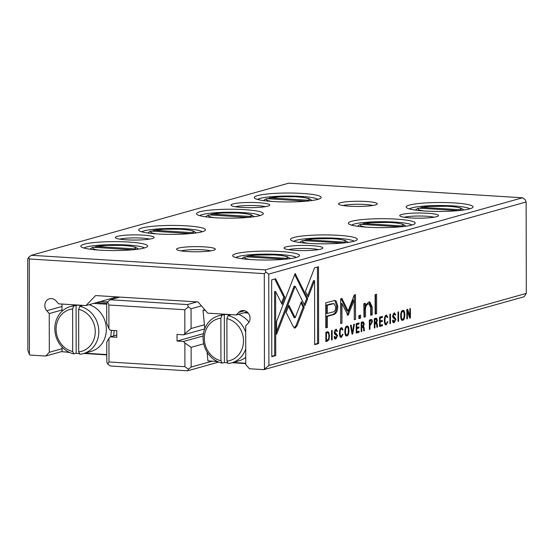 <?xml version="1.0" encoding="UTF-8"?>
<svg xmlns="http://www.w3.org/2000/svg" width="554" height="554" viewBox="0 0 554 554"><rect width="100%" height="100%" fill="white"/><g stroke="black" fill="none" stroke-linecap="round" stroke-linejoin="round"><path stroke-width="0.83" d="M201.427 305.87L191.054 308.772L191.088 328.508L183.526 334.831L177.024 334.422L177.038 341.049L183.533 341.451L184.87 343.002L191.123 347.337L203.727 343.805M183.533 341.451L203.145 335.959M191.123 347.337L191.158 367.067L212.307 361.146M218.719 362.087L187.55 370.82L110.412 366L107.732 364.144L106.79 361.804L106.756 342.074L108.944 338.265L108.986 361.97L184.911 366.706L184.87 343.002M184.856 333.446L184.814 309.741L108.882 305.005L108.923 328.709L110.26 330.26L116.762 330.662L116.776 337.289L110.274 336.88L108.944 338.265M110.274 336.88L116.769 335.059M108.923 328.709L106.721 323.238L106.687 303.509L107.628 301.875L110.294 299.762L187.432 304.575L197.009 301.888M119.872 297.076L110.294 299.762M191.088 328.508L204.426 324.769M183.526 334.831L204.703 328.896M177.038 341.049L203.422 333.653M187.432 304.575L188.374 306.916L191.054 308.772M191.158 367.067L188.485 369.186L187.55 370.82M184.814 309.741L188.374 306.916M108.882 305.005L107.628 301.875M188.485 369.186L184.911 366.706M107.732 364.144L108.986 361.97M268.752 274.078L268.912 365.495L264.459 369.026L264.286 273.634L29.265 258.967L29.431 354.359L27.859 350.453L27.7 259.037L28.635 257.402L31.308 255.29L288.703 183.18L522.519 197.778L265.124 269.881L266.072 272.222L268.752 274.078L526.141 201.975L525.199 199.634L522.519 197.778M328.723 332.22L327.913 331.735L325.842 332.22L325.856 341.583L327.296 341.181L328.958 339.609L329.512 336.001L328.723 332.22L327.663 332.151L328.072 332.954M372.406 321.749C372.406 320.025 371.907 319.305 370.924 319.589L369.345 320.032L369.359 329.395L369.961 329.228L369.954 325.115L370.633 324.928L372.406 321.749L371.762 321.708M371.374 319.533L370.924 319.589M374.629 323.328L376.602 324.09L376.879 327.289L377.53 327.109L377.239 323.882L376.588 322.657L377.419 320.219L376.381 318.135L374.31 318.64L374.324 328.01L374.926 327.836L374.919 323.612L376.076 323.335L374.317 323.418M341.389 336.306C340.585 336.486 340.17 335.357 340.142 332.906C340.177 330.364 340.585 328.965 341.375 328.709L342.386 330.039L343.023 329.865L341.853 327.656L341.43 327.705C340.17 328.127 339.519 329.935 339.498 333.127C339.519 336.278 340.156 337.705 341.396 337.386L343.044 334.242L342.372 334.429L341.389 336.306L340.336 336.243M341.001 337.434L340.648 337.344M340.336 328.647L341.603 328.681L340.336 328.64M293.343 326.798L295.185 327.989L297.041 325.759L304.201 307.248L301.397 301.632L295.178 317.705L288.918 305.268L286.134 312.449L293.343 326.798M294.756 328.037L295.185 327.989M352.074 334.235L352.746 334.055L354.422 324.208L353.764 324.395L352.434 332.677L351.16 325.122L350.481 325.316L352.074 334.235M356.208 323.709L356.222 333.079L359.089 332.275L359.089 331.154L356.824 331.791L356.818 328.598L358.937 328.01L358.937 326.902L356.818 327.497L356.811 324.644L359.027 324.028L359.02 322.92L356.208 323.709M361.499 327.005L363.479 327.767L363.749 330.967L364.4 330.786L364.11 327.559L363.459 326.334L364.29 323.896L363.251 321.812L361.18 322.317L361.194 331.687L361.804 331.514L361.79 327.289L362.946 327.019L361.187 327.095M394.233 321.479L393.181 319.977L392.537 320.288C392.53 322.165 393.105 322.927 394.254 322.58L395.958 319.249L393.222 315.759L394.226 313.945L395.189 315.108L395.798 314.935L394.282 312.899L392.578 316.022L393.07 317.767L395.327 319.547L394.233 321.479L392.62 321.396M394.718 312.844L394.282 312.899M393.174 313.876L394.51 313.91L393.056 313.917M393.679 322.657L393.229 322.518M363.846 303.675L363.992 317.172L365.488 316.75L365.474 309.284C365.564 306.355 366.533 304.568 368.389 303.917L369.082 303.827L370.702 307.692L370.716 315.281L372.184 314.873L372.17 306.874L369.795 301.882L368.735 302.013L365.411 305.586L365.315 303.267L363.846 303.675M304.908 305.766L307.726 298.661L295.144 273.447L276.578 321.459L276.598 334.256L295.164 286.259L304.908 305.766M294.693 274.59L296.896 279.001L297.948 279.064L296.889 279.008L306.674 298.599L304.305 304.562M375.113 294.645L375.148 314.042L376.616 313.633L376.581 294.236L375.113 294.645M335.897 337.822L334.845 336.32L334.201 336.631C334.201 338.508 334.768 339.27 335.918 338.923L337.621 335.592L334.886 332.102L335.897 330.281L336.853 331.444L337.469 331.278L335.953 329.242L334.242 332.365L334.734 334.11L336.998 335.883L335.897 337.822L334.291 337.739M336.382 329.187L335.953 329.242M334.838 330.219L336.181 330.246L334.72 330.26M335.35 338.993L334.9 338.861M401.913 320.15L402.744 320.205C405.473 320.316 405.459 308.883 402.723 310.531C399.981 310.427 400.023 321.826 402.744 320.205L402.308 320.254M403.174 310.482L402.723 310.531M268.912 365.495L526.3 293.391L526.141 201.975M386.263 323.737C385.452 323.917 385.037 322.788 385.016 320.337C385.044 317.795 385.459 316.396 386.249 316.14L387.253 317.47L387.897 317.29L386.304 315.136C385.037 315.551 384.393 317.366 384.365 320.558C384.393 323.709 385.023 325.129 386.263 324.817L387.918 321.673L387.246 321.86L386.263 323.737L385.21 323.674M385.868 324.866L385.522 324.769M386.727 315.081L386.304 315.136M385.21 316.078L386.477 316.112L385.21 316.071M379.559 317.172L379.573 326.535L382.44 325.731L382.44 324.616L380.176 325.246L380.169 322.061L382.288 321.465L382.288 320.364L380.169 320.953L380.162 318.107L382.371 317.484L382.371 316.382L379.559 317.172M275.636 278.78L271.654 279.895L271.785 356.672L275.74 355.564L275.629 291.515L282.041 304.361L284.825 297.173L275.636 278.78M346.091 335.786L346.922 335.842C349.65 335.953 349.636 324.519 346.901 326.174C344.159 326.064 344.193 337.462 346.922 335.842L346.485 335.89M347.351 326.119L346.901 326.174M358.881 315.662L358.888 318.598L360.599 318.121L360.592 315.184L358.881 315.662M406.844 309.527L406.865 318.889L407.425 318.737L407.412 310.787L409.676 318.1L410.424 317.892L410.403 308.53L409.856 308.682L409.87 316.32L407.709 309.284L406.844 309.527M331.548 339.99L332.151 339.817L332.137 330.454L331.534 330.62L331.548 339.99M398.007 321.368L398.61 321.202L398.596 311.833L397.994 312.006L398.007 321.368M348.12 315.184L354.248 300.136L354.283 319.679L355.536 319.333L355.488 294.638L354.241 294.991L348.12 311.057L341.936 298.433L340.675 298.786L340.724 323.481L341.97 323.127L341.936 303.557L348.009 315.198M336.126 301.002L334.803 300.51L325.78 302.754L325.821 327.864L327.386 327.421L327.366 316.369L332.213 315.011C335.98 314.381 337.822 311.445 337.739 306.203L336.126 301.002L335.073 300.94L336.687 306.14C336.77 311.383 334.928 314.312 331.16 314.949L326.313 316.306L326.334 327.359L325.821 327.497M389.884 323.647L390.487 323.481L390.473 314.111L389.864 314.284L389.884 323.647M318.502 266.772L314.554 267.88L305.434 291.404L308.239 297.02L314.568 280.684L314.679 344.657L318.633 343.549L318.502 266.772M204.329 338.452A21.724 19.411 -105.6 0 0 220.935 360.758L222.099 363.112A24.397 21.793 74.4 0 1 203.076 337.975A24.397 21.793 74.4 0 1 218.491 315.856A24.397 21.793 74.4 0 1 222.016 315.212L220.866 318.211A21.724 19.411 -105.6 0 0 204.329 338.452M72.616 308.959A21.724 19.411 -105.6 0 0 56.086 329.201A21.724 19.411 -105.6 0 0 72.692 351.506L73.855 353.861A24.397 21.793 74.4 0 1 54.832 328.723A24.397 21.793 74.4 0 1 70.247 306.604A24.397 21.793 74.4 0 1 73.772 305.953L72.616 308.959L72.692 351.506M79.797 306.334A24.397 21.793 74.4 0 1 98.82 331.465A24.397 21.793 74.4 0 1 83.405 353.591A24.397 21.793 74.4 0 1 79.88 354.235L78.716 351.88L78.647 309.333L79.797 306.334L82.11 305.683A24.397 21.793 -105.6 0 0 76.085 305.309L73.772 305.953M83.405 353.591L90.925 351.485A24.397 21.793 -105.6 0 0 106.34 329.36A24.397 21.793 -105.6 0 0 89.097 304.693M349.505 206.199A19.383 2.59 179.9 0 1 338.681 204.232A19.383 2.59 179.9 0 1 346.479 201.774A19.383 2.59 179.9 0 1 366.277 201.497A19.383 2.59 179.9 0 1 377.101 204.163A19.383 2.59 179.9 0 1 349.505 206.199M372.835 205.472A16.71 2.23 -0.1 0 0 365.128 204.468A16.71 2.23 -0.1 0 0 342.954 205.52M410.736 217.944A19.383 2.59 179.9 0 1 399.912 215.977A19.383 2.59 179.9 0 1 407.709 213.519A19.383 2.59 179.9 0 1 427.508 213.242A19.383 2.59 179.9 0 1 438.332 215.908A19.383 2.59 179.9 0 1 410.736 217.944M434.066 217.216A16.71 2.23 -0.1 0 0 426.358 216.219A16.71 2.23 -0.1 0 0 404.185 217.272M242.001 207.411A19.383 2.59 179.9 0 1 231.177 205.444A19.383 2.59 179.9 0 1 238.975 202.986A19.383 2.59 179.9 0 1 258.773 202.716A19.383 2.59 179.9 0 1 269.597 205.375A19.383 2.59 179.9 0 1 242.001 207.411M265.331 206.684A16.71 2.23 -0.1 0 0 257.624 205.686A16.71 2.23 -0.1 0 0 235.45 206.739M417.591 208.436L419.115 208.166A21.391 2.86 -0.1 0 0 424.108 210.949M425.147 211.019A33.42 4.467 179.9 0 1 406.491 207.625A33.42 4.467 179.9 0 1 419.932 203.387A33.42 4.467 179.9 0 1 454.065 202.916A33.42 4.467 179.9 0 1 472.721 207.508A33.42 4.467 179.9 0 1 425.147 211.019M469.84 208.816A30.747 4.107 -0.1 0 0 452.916 205.887A30.747 4.107 -0.1 0 0 409.371 208.92M359.754 224.64L361.277 224.37A21.391 2.86 -0.1 0 0 366.263 227.154M367.302 227.216A33.42 4.467 179.9 0 1 348.646 223.83A33.42 4.467 179.9 0 1 362.087 219.592A33.42 4.467 179.9 0 1 396.228 219.114A33.42 4.467 179.9 0 1 414.884 223.712A33.42 4.467 179.9 0 1 367.302 227.216M412.003 225.021A30.747 4.107 -0.1 0 0 395.071 222.092A30.747 4.107 -0.1 0 0 351.534 225.125M301.909 240.845L303.433 240.574A21.391 2.86 -0.1 0 0 308.426 243.351M309.464 243.421A33.42 4.467 179.9 0 1 290.808 240.034A33.42 4.467 179.9 0 1 304.25 235.796A33.42 4.467 179.9 0 1 338.383 235.318A33.42 4.467 179.9 0 1 357.039 239.917A33.42 4.467 179.9 0 1 309.464 243.421M354.165 241.219A30.747 4.107 -0.1 0 0 337.234 238.296A30.747 4.107 -0.1 0 0 293.689 241.329M273.281 201.538A33.42 4.467 179.9 0 1 254.625 198.145A33.42 4.467 179.9 0 1 268.067 193.914A33.42 4.467 179.9 0 1 302.207 193.436A33.42 4.467 179.9 0 1 320.863 198.034A33.42 4.467 179.9 0 1 273.281 201.538M317.982 199.336A30.747 4.107 -0.1 0 0 301.051 196.414A30.747 4.107 -0.1 0 0 257.513 199.44M265.733 198.955L267.257 198.692L306.064 201.192M215.444 217.743A33.42 4.467 179.9 0 1 196.788 214.35A33.42 4.467 179.9 0 1 210.229 210.111A33.42 4.467 179.9 0 1 244.362 209.641A33.42 4.467 179.9 0 1 263.018 214.232A33.42 4.467 179.9 0 1 215.444 217.743M260.145 215.541A30.747 4.107 -0.1 0 0 243.213 212.611A30.747 4.107 -0.1 0 0 199.669 215.644M207.888 215.16L209.412 214.897L248.227 217.397M150.051 231.364L151.574 231.094L190.382 233.594M202.3 231.745A30.747 4.107 -0.1 0 0 185.368 228.816A30.747 4.107 -0.1 0 0 141.831 231.849M157.599 233.947A33.42 4.467 179.9 0 1 138.95 230.554A33.42 4.467 179.9 0 1 152.392 226.316A33.42 4.467 179.9 0 1 186.525 225.845A33.42 4.467 179.9 0 1 205.181 230.436A33.42 4.467 179.9 0 1 157.599 233.947M187.55 251.564A19.383 2.59 179.9 0 1 176.733 249.598A19.383 2.59 179.9 0 1 184.524 247.139A19.383 2.59 179.9 0 1 204.322 246.869A19.383 2.59 179.9 0 1 215.146 249.529A19.383 2.59 179.9 0 1 187.55 251.564M210.88 250.837A16.71 2.23 -0.1 0 0 203.173 249.84A16.71 2.23 -0.1 0 0 180.999 250.893M295.053 250.346A19.383 2.59 179.9 0 1 284.23 248.379A19.383 2.59 179.9 0 1 292.027 245.928A19.383 2.59 179.9 0 1 311.826 245.651A19.383 2.59 179.9 0 1 322.65 248.317A19.383 2.59 179.9 0 1 295.053 250.346M318.384 249.625A16.71 2.23 -0.1 0 0 310.676 248.621A16.71 2.23 -0.1 0 0 288.502 249.674M126.319 239.82A19.383 2.59 179.9 0 1 115.495 237.853A19.383 2.59 179.9 0 1 123.293 235.395A19.383 2.59 179.9 0 1 143.091 235.118A19.383 2.59 179.9 0 1 153.915 237.784A19.383 2.59 179.9 0 1 126.319 239.82M149.649 239.093A16.71 2.23 -0.1 0 0 141.942 238.095A16.71 2.23 -0.1 0 0 119.768 239.148M244.072 257.042L245.595 256.779A21.391 2.86 -0.1 0 0 250.581 259.556M251.62 259.625A33.42 4.467 179.9 0 1 232.971 256.232A33.42 4.467 179.9 0 1 246.405 252.001A33.42 4.467 179.9 0 1 280.546 251.523A33.42 4.467 179.9 0 1 299.202 256.121A33.42 4.467 179.9 0 1 251.62 259.625M296.321 257.423A30.747 4.107 -0.1 0 0 279.389 254.501A30.747 4.107 -0.1 0 0 235.852 257.527M92.213 247.569L93.73 247.299L132.544 249.799M99.762 250.145A33.42 4.467 179.9 0 1 81.106 246.759A33.42 4.467 179.9 0 1 94.547 242.52A33.42 4.467 179.9 0 1 128.68 242.05A33.42 4.467 179.9 0 1 147.336 246.641A33.42 4.467 179.9 0 1 99.762 250.145M144.462 247.95A30.747 4.107 -0.1 0 0 127.531 245.02A30.747 4.107 -0.1 0 0 83.986 248.053M29.431 354.359L30.034 355.059L45.705 356.035L49.313 352.289L49.244 313.571L46.785 310.718A7.354 6.572 74.4 0 1 44.839 305.448A7.354 6.572 74.4 0 1 49.479 298.779A7.354 6.572 74.4 0 1 56.141 301.002L58.599 303.848L85.988 305.559L116.929 296.896M227.833 362.898A24.397 21.793 74.4 0 1 224.412 362.461L224.328 314.561A24.397 21.793 74.4 0 1 230.353 314.935L228.04 315.586A24.397 21.793 74.4 0 1 245.713 332.331M238.49 314.333A24.397 21.793 74.4 0 1 248.995 322.199M224.328 314.561L222.016 315.212M245.741 348.944A24.397 21.793 74.4 0 1 231.655 362.842A24.397 21.793 74.4 0 1 228.123 363.486L226.967 361.132A21.724 19.411 -105.6 0 0 243.497 340.897A21.724 19.411 -105.6 0 0 226.891 318.585L226.967 361.132M224.412 362.461L222.099 363.112M245.754 357.455A24.397 21.793 74.4 0 1 239.169 360.737L231.655 362.842M220.935 360.758L220.866 318.211M214.135 361.256L218.137 361.845M232.105 362.718L245.768 363.569M78.716 351.88A21.724 19.411 -105.6 0 0 95.253 331.645A21.724 19.411 -105.6 0 0 78.647 309.333M62.083 347.088L62.09 351.769L69.035 352.206M84.831 353.189L106.777 354.56M110.793 336.735L111.402 330.329M106.693 304.215L93.688 303.405M62.006 304.063L62.02 311.258M69.887 352.593L65.884 352.005M106.777 354.892L83.855 353.466M106.846 303.232L96.583 302.595M107.58 301.958L100.447 301.508M85.988 305.559L95.613 295.566L198.055 301.958L207.715 313.155L236.309 314.942L247.029 311.937M49.244 313.571L62.02 309.991M49.313 352.289L62.083 348.708M31.308 255.29L265.124 269.881M236.309 314.942L238.76 312.394A7.354 6.572 74.4 0 1 241.468 310.759A7.354 6.572 74.4 0 1 249.12 314.43A7.354 6.572 74.4 0 1 248.15 323.287L245.699 325.828L245.768 364.546L249.39 368.749L263.856 369.65L524.139 296.736L526.3 293.391M455.118 210.894A21.391 2.86 -0.1 0 0 457.209 210.548L419.115 208.166M422.01 207.355L460.104 209.737A21.391 2.86 -0.1 0 0 448.865 206.358A21.391 2.86 -0.1 0 0 422.01 207.355L419.593 208.2M397.28 227.098A21.391 2.86 -0.1 0 0 399.372 226.752L361.277 224.37M364.165 223.56L402.259 225.942A21.391 2.86 -0.1 0 0 391.02 222.563A21.391 2.86 -0.1 0 0 364.165 223.56L361.755 224.405M339.436 243.303A21.391 2.86 -0.1 0 0 341.527 242.95L303.433 240.574M306.327 239.764L344.422 242.14A21.391 2.86 -0.1 0 0 333.183 238.767A21.391 2.86 -0.1 0 0 306.327 239.764L303.911 240.602M281.598 259.501A21.391 2.86 -0.1 0 0 283.69 259.154L245.595 256.779M248.483 255.969L286.577 258.344A21.391 2.86 -0.1 0 0 275.338 254.972A21.391 2.86 -0.1 0 0 248.483 255.969L246.073 256.807M136.374 249.404L134.719 248.871L96.625 246.488L94.208 247.333M263.856 369.65L264.459 369.026M45.705 356.035L62.09 351.444M28.635 257.402L29.265 258.967M266.072 272.222L264.286 273.634M283.69 259.154L284.403 259.279M288.239 258.877L286.577 258.344M194.219 233.199L192.557 232.666L154.462 230.284L152.052 231.129M252.056 216.995L250.401 216.462L212.307 214.086L209.89 214.924M309.901 200.79L308.239 200.257L270.144 197.882L267.734 198.72M341.527 242.95L342.247 243.074M346.077 242.68L344.422 242.14M399.372 226.752L400.085 226.87M403.914 226.475L402.259 225.942M457.209 210.548L457.929 210.665M461.759 210.271L460.104 209.737M113.688 335.925L114.2 330.503M76.085 305.309L76.168 353.21A24.397 21.793 -105.6 0 0 79.589 353.646M76.168 353.21L73.855 353.861M245.768 363.23L233.075 362.441M217.286 361.457L207.923 360.869L207.071 352.088M204.8 328.647L203.02 310.226L204.765 309.734M203.02 310.226L205.312 310.372M244.009 312.781L248.185 313.045M226.891 318.585L228.04 315.586M402.606 310.572L403.354 311.66M402.938 319.042L401.816 320.094M401.664 311.5L402.723 311.563C400.854 311.369 400.854 320.323 402.737 319.125C404.621 319.312 404.586 310.323 402.723 311.563L401.518 311.556M401.678 319.056L401.048 318.959M401.408 319.09L402.737 319.125M386.415 323.681L385.383 324.692M387.239 317.248L387.897 317.29M386.152 315.184L386.727 316.189M336.133 337.732L334.886 338.847M334.291 333.03L336.52 334.741M336.846 331.237L337.469 331.278M335.8 329.291L336.34 330.281M381.381 324.907L381.387 325.669L379.573 326.174M381.387 325.669L382.44 325.731M379.573 325.212L380.176 325.246M379.566 322.019L380.169 322.061M381.228 320.655L381.235 321.403L379.566 321.867M381.235 321.403L382.288 321.465M379.566 320.918L380.169 320.953M379.559 318.065L380.162 318.107M381.318 316.673L381.318 317.421L379.559 317.913M381.318 317.421L382.371 317.484M375.529 294.527L375.564 313.564L375.148 313.682M375.564 313.564L376.616 313.633M275.629 291.515L274.569 291.446L274.687 355.502L271.785 356.312M274.687 355.502L275.74 355.564M274.742 279.029L283.766 297.11L281.432 303.142M283.766 297.11L284.825 297.173M346.783 326.209L347.531 327.303M347.116 334.678L345.994 335.731M345.841 327.137L346.901 327.199C345.031 327.012 345.031 335.959 346.908 334.761C348.798 334.955 348.764 325.96 346.901 327.199L345.689 327.192M345.855 334.699L345.225 334.595M345.585 334.727L346.908 334.761M306.674 298.599L307.726 298.661M295.164 286.259L294.112 286.196L276.591 331.479M359.539 315.475L359.546 318.051L358.888 318.238M359.546 318.051L360.599 318.121M365.273 305.579L364.421 309.222L364.435 316.68L363.992 316.805M364.435 316.68L365.488 316.75M369.082 303.827L367.33 303.848L365.619 305.06M369.241 301.902L371.118 306.805L371.132 314.81L370.716 314.921M371.132 314.81L372.184 314.873M364.276 303.557L364.352 305.524L365.411 305.586M406.865 318.695L407.425 318.737M406.851 310.752L407.412 310.787M409.6 317.844L410.424 317.892M409.364 316.286L409.364 317.096M409.108 316.272L409.87 316.32M406.851 309.838L407.135 310.766M394.462 321.389L393.215 322.511M392.627 316.687L394.857 318.405M395.175 314.894L395.798 314.935M394.136 312.948L394.677 313.938M362.655 321.902L363.182 323.024M362.752 325.87L362.406 326.271L363.057 327.497M361.18 323.141L363.112 323.017L361.783 323.328L361.79 326.14L362.676 325.891L363.639 324.201L362.676 323.079L361.617 323.017M361.194 331.479L361.804 331.514M361.187 327.248L361.79 327.289M363.722 330.745L364.4 330.786M362.406 326.271L363.459 326.334M361.18 323.294L361.783 323.328M361.187 326.105L361.79 326.14M331.548 339.782L332.151 339.817M358.029 331.451L358.036 332.206L356.222 332.719M358.036 332.206L359.089 332.275M356.222 331.749L356.824 331.791M356.215 328.564L356.818 328.598M357.877 327.199L357.884 327.94L356.215 328.411M357.884 327.94L358.937 328.01M356.215 327.456L356.818 327.497M356.208 324.609L356.811 324.644M357.967 323.217L357.967 323.958L356.208 324.457M357.967 323.958L359.027 324.028M398.007 321.168L398.61 321.202M352.032 334.007L352.746 334.055M351.915 332.649L351.859 333.009M351.79 332.642L352.434 332.677M354.248 300.136L353.196 300.074L347.067 315.122M347.649 314.27L348.708 314.34M354.435 294.936L354.283 319.319M354.477 319.263L355.536 319.333M341.035 298.689L347.06 310.988L348.12 311.057M341.936 303.557L340.883 303.488L340.724 323.12M340.918 323.065L341.97 323.127M334.235 300.517L335.073 300.94M327.359 313.474L326.306 313.412L326.292 305.178L330.939 303.876L334.083 303.585L327.345 305.24L327.359 313.474L332.012 312.172C334.519 311.978 335.752 310.261 335.724 307.013L334.083 303.585M326.334 327.359L327.386 327.421M326.313 316.306L327.366 316.369M326.292 305.178L327.345 305.24M300.947 302.789L303.149 307.186L295.981 325.697L294.126 327.92M295.981 325.697L297.041 325.759M303.149 307.186L304.201 307.248M288.475 306.417L294.126 317.643L295.178 317.705M389.884 323.439L390.487 323.481M341.541 336.25L340.516 337.261M342.365 329.824L343.023 329.865M341.278 327.753L341.853 328.757M375.785 318.225L376.311 319.346M375.882 322.193L375.536 322.594L376.187 323.82M374.31 319.464L376.242 319.339L374.913 319.651L374.919 322.463L375.806 322.213L376.768 320.524L375.799 319.402L374.746 319.339M374.324 327.802L374.926 327.836M374.317 323.571L374.919 323.612M376.852 327.068L377.53 327.109M375.536 322.594L376.588 322.657M374.31 319.616L374.913 319.651M374.317 322.428L374.919 322.463M370.771 319.63L371.277 320.662M371.021 323.647L369.352 324.928M369.345 320.745L371.18 320.648L369.947 320.939L369.954 323.958L370.827 323.716L371.762 321.957L370.827 320.697L369.767 320.627M369.359 329.187L369.961 329.228M369.352 325.08L369.954 325.115M369.345 320.904L369.947 320.939M369.345 323.924L369.954 323.958M327.31 331.804L327.663 332.151M327.906 339.54L325.856 341.222M325.842 332.885L327.636 332.795L326.451 333.072L326.458 340.294L327.428 340.024C328.397 339.754 328.882 338.473 328.882 336.181C328.854 333.709 328.335 332.594 327.31 332.836L326.258 332.767M325.842 333.037L326.451 333.072M325.856 340.26L326.458 340.294M314.568 280.684L313.516 280.622L307.636 295.801M317.442 267.063L317.581 343.487L314.679 344.297M317.581 343.487L318.633 343.549M267.257 198.692A21.391 2.86 -0.1 0 0 272.243 201.469M209.412 214.897A21.391 2.86 -0.1 0 0 214.405 217.674M151.574 231.094A21.391 2.86 -0.1 0 0 156.56 233.878M93.73 247.299A21.391 2.86 -0.1 0 0 98.723 250.083M238.76 312.394L244.639 310.752M134.719 248.871A21.391 2.86 -0.1 0 0 123.48 245.491A21.391 2.86 -0.1 0 0 96.625 246.488M46.785 310.718L62.013 306.452M129.733 250.027A21.391 2.86 -0.1 0 0 131.824 249.681M192.557 232.666A21.391 2.86 -0.1 0 0 181.317 229.287A21.391 2.86 -0.1 0 0 154.462 230.284M187.577 233.823A21.391 2.86 -0.1 0 0 189.669 233.476M250.401 216.462A21.391 2.86 -0.1 0 0 239.162 213.082A21.391 2.86 -0.1 0 0 212.307 214.086M245.415 217.618A21.391 2.86 -0.1 0 0 247.506 217.272M308.239 200.257A21.391 2.86 -0.1 0 0 296.999 196.885A21.391 2.86 -0.1 0 0 270.144 197.882M303.26 201.414A21.391 2.86 -0.1 0 0 305.351 201.067M384.372 320.295L385.016 320.337M336.977 335.551L337.621 335.592M335.073 333.252L336.126 333.321M334.249 332.068L334.886 332.102M336.825 331.091L337.469 331.133M293.357 288.142L294.409 288.205M364.421 309.222L365.474 309.284M367.33 303.848L368.389 303.917M371.118 306.805L372.17 306.874M395.314 319.208L395.958 319.249M393.409 316.909L394.462 316.978M392.585 315.725L393.222 315.759M395.161 314.755L395.798 314.79M363.625 323.855L364.29 323.896M363.424 327.518L364.11 327.559M331.16 314.949L332.213 315.011M336.687 306.14L337.739 306.203M330.939 303.876L331.998 303.938M339.498 332.871L340.142 332.906M376.755 320.177L377.419 320.219M376.547 323.841L377.239 323.882M369.58 324.859L370.633 324.928M326.237 341.119L327.296 341.181M328.134 339.554L328.958 339.609M328.875 335.966L329.512 336.001M70.247 306.604L76.154 304.949M415.285 210.07L417.557 208.449M357.441 226.274L359.719 224.654M299.603 242.479L301.875 240.858M263.42 200.59L265.698 198.976M205.582 216.794L207.854 215.174M147.745 232.999L150.016 231.378M241.766 258.676L244.037 257.063M89.9 249.203L92.172 247.583M218.491 315.856L224.398 314.201M138.555 249.12L135.342 247.153L129.733 246.018L122.24 245.38L106.278 245.401L95.814 246.537M247.673 256.017L255.359 255.062L274.126 254.861L281.612 255.498L287.111 256.599L290.414 258.593M196.393 232.915L193.18 230.949L187.577 229.813L180.078 229.176L164.123 229.197L153.652 230.332M254.238 216.711L251.024 214.744L245.415 213.609L237.922 212.971L221.96 212.999L211.496 214.135M312.075 200.506L308.862 198.54L303.26 197.404L295.76 196.767L279.805 196.795L269.334 197.93M305.51 239.813L313.197 238.857L331.964 238.656L339.457 239.293L344.955 240.394L348.251 242.389M363.355 223.608L371.041 222.653L389.808 222.452L397.294 223.089L402.793 224.197L406.096 226.191M421.192 207.404L428.879 206.448L447.646 206.247L455.139 206.884L460.637 207.992L463.933 209.987"/></g></svg>
